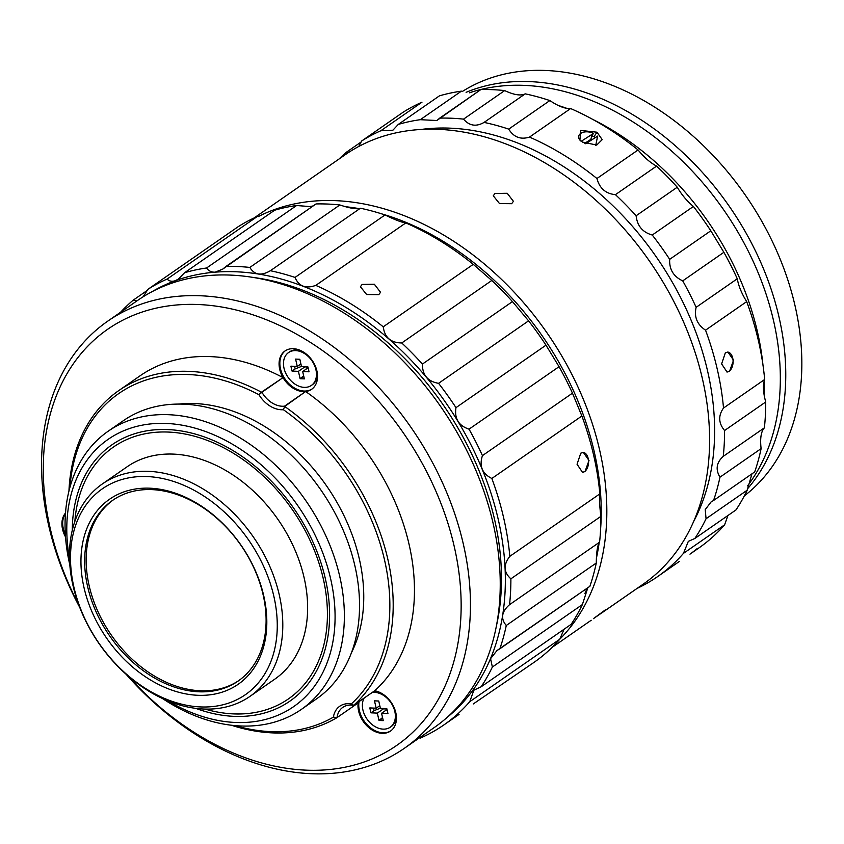 <?xml version="1.0" encoding="UTF-8"?>
<svg xmlns="http://www.w3.org/2000/svg" width="844" height="844" viewBox="0 0 844 844"><rect width="100%" height="100%" fill="white"/><g stroke="black" fill="none" stroke-linecap="round" stroke-linejoin="round"><path stroke-width="1.27" d="M511.654 203.699L499.511 203.583L493.276 195.776L495.017 193.476L507.223 193.276L513.416 201.326L511.654 203.699L499.511 203.583L493.276 195.776L495.017 193.476L507.223 193.276L513.416 201.326L511.654 203.699M605.412 609.811L593.385 618.684L643.065 584.259A261.355 189.531 55.2 0 0 681.952 318.346A261.355 189.531 55.2 0 0 438.595 129.343A261.355 189.531 55.2 0 1 681.952 318.346A261.355 189.531 55.2 0 1 643.065 584.259L601.361 613.208L605.412 609.811M345.048 154.842A261.355 189.531 55.2 0 1 438.595 129.343A261.355 189.531 55.2 0 0 345.048 154.842L254.033 218.005L345.048 154.842M335.828 200.661A261.355 189.531 55.2 0 1 571.673 374.019A261.355 189.531 55.2 0 1 559.804 639.182L469.781 701.659A263.349 190.976 55.2 0 1 443.86 724.943A263.349 190.976 55.2 0 1 420.301 738.099A263.349 190.976 55.2 0 0 443.86 724.943L459.052 714.393L443.86 724.943A263.349 190.976 55.2 0 0 469.781 701.659L473.832 690.223L481.133 686.794L571.156 624.317A263.349 190.976 -124.8 0 0 582.392 604.557L492.368 667.034A263.349 190.976 55.2 0 1 481.133 686.794L571.156 624.317A263.349 190.976 -124.8 0 0 582.392 604.557L492.368 667.034L490.575 658.647L497.01 650.513L589.872 586.316A263.349 190.976 -124.8 0 0 596.286 563.011L506.273 625.488A263.349 190.976 55.2 0 1 499.848 648.793L589.872 586.316A263.349 190.976 -124.8 0 0 596.286 563.011L506.273 625.488C500.471 618.62 501.558 611.678 509.554 604.663L599.578 542.186A263.349 190.976 -124.8 0 0 600.907 516.349L510.884 578.826A263.349 190.976 55.2 0 1 509.554 604.663L599.578 542.186C597.499 545.097 596.402 552.039 596.286 563.011C596.402 552.039 597.499 545.097 599.578 542.186A263.349 190.976 -124.8 0 0 600.907 516.349L510.884 578.826C503.594 572.306 503.235 564.815 509.829 556.333L599.852 493.867A263.349 190.976 -124.8 0 0 581.875 415.997L491.852 478.474A263.349 190.976 55.2 0 1 509.829 556.333L599.852 493.867C599.177 498.213 599.525 505.714 600.907 516.349C599.525 505.714 599.177 498.213 599.852 493.867A263.349 190.976 -124.8 0 0 581.875 415.997L491.852 478.474C482.198 473.674 479.065 466.067 482.441 455.623L572.464 393.156L581.875 415.997L572.464 393.156A263.349 190.976 -124.8 0 0 559.055 366.686L469.032 429.163A263.349 190.976 55.2 0 1 482.441 455.623L572.464 393.156A263.349 190.976 -124.8 0 0 559.055 366.686L469.032 429.163C458.63 425.724 454.283 418.55 455.982 407.641L545.994 345.175L559.055 366.686L545.994 345.175A263.349 190.976 -124.8 0 0 528.576 320.847L438.563 383.324A263.349 190.976 55.2 0 1 455.982 407.641L545.994 345.175A263.349 190.976 -124.8 0 0 528.576 320.847L438.563 383.324C427.718 381.456 422.348 375.042 422.422 364.07L512.445 301.603A263.349 190.976 -124.8 0 0 491.767 280.482L401.755 342.959A263.349 190.976 55.2 0 1 422.422 364.07L512.445 301.603L528.576 320.847L512.445 301.603A263.349 190.976 -124.8 0 0 491.767 280.482L401.755 342.959C390.825 342.843 384.653 337.463 383.239 326.818L473.262 264.341A263.349 190.976 -124.8 0 0 405.806 222.922L315.783 285.388A263.349 190.976 55.2 0 1 383.239 326.818L473.262 264.341L491.767 280.482L473.262 264.341A263.349 190.976 -124.8 0 0 405.806 222.922L315.783 285.388C305.718 288.975 298.797 286.316 295.031 277.423L385.043 214.946A263.349 190.976 -124.8 0 0 360.409 208.236L270.386 270.713A263.349 190.976 55.2 0 1 295.031 277.423L385.043 214.946C394.686 219.725 401.607 222.383 405.806 222.922C401.607 222.383 394.686 219.725 385.043 214.946A263.349 190.976 -124.8 0 0 360.409 208.236L270.386 270.713C261.218 276.083 254.371 274.986 249.845 267.432L339.868 204.965A263.349 190.976 -124.8 0 0 316.025 203.942L226.002 266.419A263.349 190.976 55.2 0 1 249.845 267.432L339.868 204.965C350.271 208.405 357.118 209.491 360.409 208.236C357.118 209.491 350.271 208.405 339.868 204.965A263.349 190.976 -124.8 0 0 316.025 203.942L222.679 269.152L215.125 272.169C211.411 272.296 208.563 270.903 206.58 267.991L296.603 205.514L309.664 206.558L313.156 205.936L309.664 206.558L296.603 205.514A263.349 190.976 55.2 0 0 274.606 210.24L184.583 272.717L178.358 279.079L175.246 280.725C171.902 281.791 169.19 281.231 167.133 279.058L257.146 216.591A263.349 190.976 55.2 0 0 237.955 226.846L147.932 289.323L143.163 296.772L147.932 289.323A263.349 190.976 55.2 0 1 167.133 279.058L257.146 216.591A263.349 190.976 55.2 0 0 237.955 226.846L147.932 289.323A263.349 190.976 55.2 0 1 167.133 279.058C169.19 281.231 171.902 281.791 175.246 280.725A259.351 188.075 55.2 0 1 215.114 272.169C211.411 272.296 208.563 270.903 206.58 267.991L296.603 205.514A263.349 190.976 55.2 0 0 274.606 210.24L184.583 272.717A263.349 190.976 55.2 0 1 206.58 267.991A263.349 190.976 55.2 0 0 184.583 272.717L178.358 279.079L175.246 280.725A259.351 188.075 55.2 0 1 215.114 272.169A259.351 188.075 -124.8 0 1 469.137 441.254A259.351 188.075 -124.8 0 1 447.151 717.358A259.351 188.075 -124.8 0 0 469.137 441.254A259.351 188.075 -124.8 0 0 215.114 272.169L222.679 269.152L226.002 266.419A263.349 190.976 55.2 0 1 249.845 267.432C254.371 274.986 261.218 276.083 270.386 270.713A263.349 190.976 55.2 0 1 295.031 277.423C298.797 286.316 305.718 288.975 315.783 285.388A263.349 190.976 55.2 0 1 383.239 326.818C384.653 337.463 390.825 342.843 401.755 342.959A263.349 190.976 55.2 0 1 422.422 364.07C422.348 375.042 427.718 381.456 438.563 383.324A263.349 190.976 55.2 0 1 455.982 407.641C454.283 418.55 458.63 425.724 469.032 429.163A263.349 190.976 55.2 0 1 482.441 455.623C479.065 466.067 482.198 473.674 491.852 478.474A263.349 190.976 55.2 0 1 509.829 556.333C503.235 564.815 503.594 572.306 510.884 578.826A263.349 190.976 55.2 0 1 509.554 604.663C501.558 611.678 500.471 618.62 506.273 625.488A263.349 190.976 55.2 0 1 499.848 648.793L497.01 650.513L490.575 658.647L492.368 667.034A263.349 190.976 55.2 0 1 481.133 686.794L473.832 690.223L469.781 701.659L559.804 639.182A263.349 190.976 -124.8 0 1 533.883 662.466A263.349 190.976 -124.8 0 0 559.804 639.182L564.035 629.255L559.804 639.182A261.355 189.531 55.2 0 0 571.673 374.019A261.355 189.531 55.2 0 0 335.828 200.661A261.355 189.531 55.2 0 0 258.232 216.613A261.355 189.531 55.2 0 1 335.828 200.661M378.777 294.651L366.644 294.535L360.409 286.728L362.139 284.428L374.346 284.228L380.538 292.277L378.777 294.651L366.644 294.535L360.409 286.728L362.139 284.428L374.346 284.228L380.538 292.277L378.777 294.651M581.178 141.307C573.783 135.114 583.816 128.721 593.459 133.447L591.855 135.694L593.459 133.447L581.263 141.254L593.459 133.447C583.816 128.721 573.783 135.114 581.178 141.307M593.965 136.739L591.855 135.705L590.832 139.397A8.809 5.191 -164.6 0 1 591.813 139.83A8.809 5.191 -164.6 0 0 590.832 139.397L584.734 143.311L590.832 139.397L591.855 135.705L593.965 136.739L596.982 132.202L602.215 139.629L596.761 145.041L582.645 142.151L579.902 140.115L580.714 130.44L596.982 132.202L593.965 136.739L595.199 137.656L593.965 136.739M262.727 279.216A250.679 181.787 55.2 0 1 276.821 281.949A250.679 181.787 55.2 0 0 262.727 279.216M500.112 603.703A250.679 181.787 55.2 0 1 497.749 617.861A250.679 181.787 55.2 0 0 500.112 603.703M451.529 118.234A263.349 190.976 55.2 0 1 463.535 119.131L504.68 90.582C513.859 94.918 520.706 96.016 525.221 93.853L484.076 122.412A263.349 190.976 55.2 0 1 508.721 129.121L549.866 100.563C558.274 106.239 565.195 108.897 570.628 108.538L529.483 137.097A263.349 190.976 55.2 0 1 596.94 178.517L638.075 149.958A263.349 190.976 -124.8 0 0 570.628 108.538L529.483 137.097C520.632 139.861 513.711 137.203 508.721 129.121L549.866 100.563A263.349 190.976 -124.8 0 0 525.221 93.853L484.076 122.412C476.153 126.969 469.306 125.872 463.535 119.131L504.68 90.582A263.349 190.976 -124.8 0 0 480.848 89.57L439.703 118.118A263.349 190.976 55.2 0 1 451.529 118.234A263.349 190.976 55.2 0 1 463.535 119.131C469.306 125.872 476.153 126.969 484.076 122.412A263.349 190.976 55.2 0 1 508.721 129.121C513.711 137.203 520.632 139.861 529.483 137.097A263.349 190.976 55.2 0 1 596.94 178.517L638.075 149.958C644.12 157.364 650.291 162.744 656.59 166.099L615.445 194.658A263.349 190.976 55.2 0 1 636.112 215.769L677.257 187.22A263.349 190.976 -124.8 0 0 656.59 166.099L615.445 194.658C605.728 193.719 599.556 188.339 596.94 178.517C599.556 188.339 605.728 193.719 615.445 194.658A263.349 190.976 55.2 0 1 636.112 215.769L677.257 187.22C681.804 194.932 687.185 201.347 693.399 206.463L652.254 235.022A263.349 190.976 55.2 0 1 669.672 259.34L710.817 230.792L723.878 252.303L682.733 280.862A263.349 190.976 55.2 0 1 696.131 307.322L737.276 278.773A263.349 190.976 -124.8 0 0 723.878 252.303L682.733 280.862C673.533 276.6 669.186 269.426 669.672 259.34L710.817 230.792A263.349 190.976 -124.8 0 0 693.399 206.463L652.254 235.022C642.622 232.322 637.241 225.907 636.112 215.769C637.241 225.907 642.622 232.322 652.254 235.022A263.349 190.976 55.2 0 1 669.672 259.34C669.186 269.426 673.533 276.6 682.733 280.862A263.349 190.976 55.2 0 1 696.131 307.322L737.276 278.773C738.542 285.937 741.676 293.554 746.687 301.614L705.542 330.173A263.349 190.976 55.2 0 1 723.519 408.032L764.664 379.483A263.349 190.976 -124.8 0 0 746.687 301.614L705.542 330.173C697.102 324.539 693.958 316.922 696.131 307.322C693.958 316.922 697.102 324.539 705.542 330.173A263.349 190.976 55.2 0 1 723.519 408.032L764.664 379.483C762.723 384.674 763.071 392.165 765.719 401.976L724.574 430.524A263.349 190.976 55.2 0 1 723.245 456.361L764.39 427.813C761.045 431.537 759.948 438.479 761.109 448.628L719.964 477.187A263.349 190.976 55.2 0 1 713.539 500.492L754.684 471.933A263.349 190.976 -124.8 0 0 761.109 448.628L719.964 477.187C715.353 469.464 716.451 462.523 723.245 456.361L764.39 427.813A263.349 190.976 -124.8 0 0 765.719 401.976L724.574 430.524C718.476 423.15 718.128 415.649 723.519 408.032C718.128 415.649 718.476 423.15 724.574 430.524A263.349 190.976 55.2 0 1 723.245 456.361C716.451 462.523 715.353 469.464 719.964 477.187A263.349 190.976 55.2 0 1 713.539 500.492L754.684 471.933A263.349 190.976 -124.8 0 0 761.109 448.628C759.948 438.479 761.045 431.537 764.39 427.813A263.349 190.976 -124.8 0 0 765.719 401.976C763.071 392.165 762.723 384.674 764.664 379.483A263.349 190.976 -124.8 0 0 746.687 301.614C741.676 293.554 738.542 285.937 737.276 278.773A263.349 190.976 -124.8 0 0 723.878 252.303L710.817 230.792A263.349 190.976 -124.8 0 0 693.399 206.463C687.185 201.347 681.804 194.932 677.257 187.22A263.349 190.976 -124.8 0 0 656.59 166.099C650.291 162.744 644.12 157.364 638.075 149.958A263.349 190.976 -124.8 0 0 570.628 108.538C565.195 108.897 558.274 106.239 549.866 100.563A263.349 190.976 -124.8 0 0 525.221 93.853C520.706 96.016 513.859 94.918 504.68 90.582A263.349 190.976 -124.8 0 0 480.848 89.57L436.854 120.513L420.28 119.69L461.425 91.141A263.349 190.976 -124.8 0 0 439.418 95.857L398.284 124.416A263.349 190.976 55.2 0 1 420.28 119.69L461.425 91.141A263.349 190.976 -124.8 0 0 439.418 95.857L398.284 124.416L392.903 130.198L380.823 130.757L421.968 102.208A263.349 190.976 -124.8 0 0 402.767 112.463L361.622 141.022A263.349 190.976 55.2 0 1 380.823 130.757L421.968 102.208A263.349 190.976 -124.8 0 0 402.767 112.463L361.622 141.022L358.795 146.445L361.622 141.022A263.349 190.976 55.2 0 1 380.823 130.757L392.903 130.198L398.284 124.416A263.349 190.976 55.2 0 1 420.28 119.69L436.854 120.513L439.703 118.118A263.349 190.976 55.2 0 1 451.529 118.234M450.538 128.172A254.688 184.699 -124.8 0 0 421.188 129.448A254.688 184.699 -124.8 0 1 450.538 128.172A254.688 184.699 -124.8 0 1 666.644 272.707A254.688 184.699 -124.8 0 1 693.483 521.814A254.688 184.699 -124.8 0 0 666.644 272.707A254.688 184.699 -124.8 0 0 450.538 128.172M348.867 152.279L346.905 151.867L361.264 141.897L346.905 151.867A263.349 190.976 55.2 0 0 339.098 158.967A263.349 190.976 55.2 0 1 346.905 151.867L348.867 152.279M683.471 553.358A263.349 190.976 55.2 0 1 657.56 576.642A263.349 190.976 55.2 0 1 637.114 588.395A263.349 190.976 55.2 0 0 657.56 576.642L679.431 561.387L657.56 576.642A263.349 190.976 55.2 0 0 683.471 553.358L688.324 541.363L694.823 538.493L735.968 509.934A263.349 190.976 -124.8 0 0 747.204 490.185L706.059 518.733A263.349 190.976 55.2 0 1 694.823 538.493L735.968 509.934A263.349 190.976 -124.8 0 0 747.204 490.185L706.059 518.733L705.236 509.607L711.081 501.948L713.539 500.492L711.081 501.948L705.236 509.607L706.059 518.733A263.349 190.976 55.2 0 1 694.823 538.493L688.324 541.363L683.471 553.358L724.616 524.81L683.471 553.358M727.929 515.515L724.616 524.81A263.349 190.976 -124.8 0 1 698.705 548.083A263.349 190.976 -124.8 0 0 724.616 524.81L727.929 515.515M751.962 473.832L747.204 490.185L751.962 473.832M74.873 521.381A153.344 111.197 55.2 0 1 113.529 446.993A153.344 111.197 55.2 0 1 292.298 509.576A153.344 111.197 55.2 0 1 288.374 698.948A153.344 111.197 55.2 0 1 205.155 709.118A153.344 111.197 55.2 0 0 288.374 698.948A153.344 111.197 55.2 0 0 292.298 509.576A153.344 111.197 55.2 0 0 113.529 446.993A153.344 111.197 55.2 0 0 74.873 521.381M127.212 466.711A129.332 93.79 55.2 0 1 278.003 519.493A129.332 93.79 55.2 0 1 274.68 679.23L249.866 696.448A129.343 93.79 55.2 0 1 73.059 585.799A129.343 93.79 55.2 0 1 102.388 483.928A129.343 93.79 55.2 0 1 253.179 536.721A129.343 93.79 55.2 0 1 249.866 696.448A129.343 93.79 55.2 0 1 73.059 585.799A129.343 93.79 55.2 0 1 102.388 483.928A129.343 93.79 55.2 0 1 253.179 536.721A129.343 93.79 55.2 0 1 249.866 696.448L274.68 679.23A129.332 93.79 55.2 0 0 278.003 519.493A129.332 93.79 55.2 0 0 127.212 466.711L102.388 483.928L127.212 466.711M725.323 352.855L727.897 352.053L733.563 360.177L729.564 371.233L727.043 372.025L721.609 363.922L725.323 352.855L727.897 352.053L733.563 360.177L729.564 371.233L727.043 372.025L721.609 363.922L725.323 352.855M696.817 548.874L693.779 551.438L693.114 551.195L693.779 551.438L696.817 548.874M585.704 143.744L597.615 136.106L595.769 145.2L597.615 136.106L585.704 143.744M136.855 300.949L133.204 300.169L147.436 290.283L133.204 300.169A263.349 190.976 55.2 0 0 120.576 312.248A263.349 190.976 55.2 0 1 133.204 300.169L136.855 300.949M727.686 352.053A10.001 6.035 -87.6 0 1 733.088 362.203A10.001 6.035 -87.6 0 1 726.937 372.025A10.001 6.035 -87.6 0 0 733.088 362.203A10.001 6.035 -87.6 0 0 727.686 352.053M89.211 585.947A110.005 79.779 55.2 0 1 113.402 499.827A110.005 79.779 55.2 0 0 89.211 585.947A110.005 79.779 55.2 0 0 238.831 680.57A110.005 79.779 55.2 0 1 89.211 585.947M284.692 406.481L283.373 409.699A26.006 18.853 55.2 0 1 258.971 394.718L261.914 392.27A23.337 16.922 -124.8 0 0 284.533 406.164L284.692 406.481A196.684 142.636 55.2 0 1 353.678 705.299L374.736 690.73A196.684 142.636 55.2 0 0 305.644 391.51A23.337 16.922 55.2 0 1 283.035 377.616A196.684 142.636 55.2 0 0 140.093 375.791A196.684 142.636 55.2 0 1 283.035 377.616L261.914 392.27A23.337 16.922 -124.8 0 0 284.533 406.164L305.644 391.51A196.684 142.636 55.2 0 1 374.736 690.73L353.615 705.394A23.337 16.922 -124.8 0 0 342.791 707.377A23.337 16.922 -124.8 0 0 337.02 717.611L333.412 717.115A26.006 18.853 55.2 0 1 351.304 703.928L353.615 705.394A23.337 16.922 -124.8 0 0 342.791 707.377A23.337 16.922 -124.8 0 0 337.02 717.611L358.141 702.957A23.337 16.922 55.2 0 1 358.257 702.166A23.326 16.922 -124.8 0 0 358.626 711.102A23.326 16.922 -124.8 0 0 390.413 731.126A23.326 16.922 -124.8 0 0 394.591 708.77A23.326 16.922 -124.8 0 0 374.725 690.74A23.326 16.922 -124.8 0 1 394.591 708.77A23.326 16.922 -124.8 0 1 390.413 731.126A23.326 16.922 -124.8 0 1 358.626 711.102A23.326 16.922 -124.8 0 1 358.267 702.155A23.337 16.922 55.2 0 0 358.141 702.957L336.619 717.864A196.684 142.636 55.2 0 1 231.425 725.249A196.684 142.636 55.2 0 0 336.619 717.864L333.412 717.115A194.278 140.895 55.2 0 1 235.128 725.64A194.278 140.895 55.2 0 0 333.412 717.115A26.006 18.853 55.2 0 1 351.304 703.928L353.678 705.299A196.684 142.636 55.2 0 0 284.692 406.481L283.373 409.699A194.278 140.895 55.2 0 1 351.304 703.928A194.278 140.895 55.2 0 0 283.373 409.699A26.006 18.853 55.2 0 1 258.971 394.718L261.44 392.207L283.035 377.616A23.337 16.922 55.2 0 0 305.644 391.51L284.692 406.481M69.883 487.526A194.278 140.895 55.2 0 1 258.971 394.718A194.278 140.895 55.2 0 0 69.883 487.526M68.944 491.134A196.684 142.636 55.2 0 1 118.825 390.55A196.684 142.636 55.2 0 1 261.44 392.207A196.684 142.636 55.2 0 0 118.825 390.55L140.093 375.791L118.825 390.55A196.684 142.636 55.2 0 0 68.944 491.134M167.829 429.575A156.013 113.138 55.2 0 1 325.257 578.267A156.013 113.138 55.2 0 1 234.041 716.356A156.013 113.138 55.2 0 1 195.903 708.422A156.013 113.138 55.2 0 0 234.041 716.356A156.013 113.138 55.2 0 0 325.257 578.267A156.013 113.138 55.2 0 0 167.829 429.575A156.013 113.138 55.2 0 0 72.289 530.317A156.013 113.138 55.2 0 1 167.829 429.575M585.008 471.553L582.487 472.345L577.053 464.242L580.767 453.175L583.341 452.373L589.006 460.497L585.008 471.553L582.487 472.345L577.053 464.242L580.767 453.175L583.341 452.373L589.006 460.497L585.008 471.553M583.13 452.373A10.001 6.035 -87.6 0 1 588.542 462.523A10.001 6.035 -87.6 0 1 582.381 472.345A10.001 6.035 -87.6 0 0 588.542 462.523A10.001 6.035 -87.6 0 0 583.13 452.373M473.273 703.949L533.883 662.466L473.273 703.949M307.912 366.897L309.041 371.803L302.669 371.529L304.368 378.882L300.116 378.703L303.65 375.802L303.249 376.519L303.819 376.551L300.116 378.703L304.368 378.882L302.669 371.529L308.102 367.752L302.669 371.529L309.041 371.803L307.912 366.897L301.53 366.623L299.831 359.27L301.53 366.623L307.912 366.897M198.467 304.526A253.348 183.728 55.2 0 1 457.469 645.998A253.348 183.728 55.2 0 1 128.161 676.118A253.348 183.728 55.2 0 0 457.469 645.998A253.348 183.728 55.2 0 0 198.467 304.526A253.348 183.728 55.2 0 0 78.851 605.064A253.348 183.728 55.2 0 1 198.467 304.526M65.505 513.047A23.326 16.922 -124.8 0 0 65.516 536.932A23.326 16.922 -124.8 0 1 65.505 513.047M293.364 348.699A23.326 16.922 -124.8 0 0 284.913 351.041A23.326 16.922 -124.8 0 0 279.723 369.345A23.326 16.922 -124.8 0 0 311.52 389.369A23.326 16.922 -124.8 0 0 315.118 365.642A23.326 16.922 -124.8 0 0 293.364 348.699A23.326 16.922 -124.8 0 0 284.913 351.041A23.326 16.922 -124.8 0 0 279.723 369.345A23.326 16.922 -124.8 0 0 311.52 389.369A23.326 16.922 -124.8 0 0 315.118 365.642A23.326 16.922 -124.8 0 0 293.364 348.699M374.63 692.365A20.003 14.506 -124.8 0 0 372.225 692.481A20.003 14.506 -124.8 0 1 374.63 692.365A20.003 14.506 -124.8 0 1 393.251 706.829A20.003 14.506 -124.8 0 1 390.276 727.18A20.003 14.506 -124.8 0 0 393.251 706.829A20.003 14.506 -124.8 0 0 374.63 692.365M364.091 698.115A20.003 14.506 -124.8 0 0 369.113 721.736A20.003 14.506 -124.8 0 0 390.276 727.18A20.003 14.506 -124.8 0 1 369.113 721.736A20.003 14.506 -124.8 0 1 364.091 698.115M374.483 700.847L376.181 708.2L369.809 707.926L370.938 712.832L374.082 710.659L380.38 708.158L374.082 710.659L373.491 708.084L374.082 710.659L370.938 712.832L377.321 713.106L379.009 720.459L383.26 720.639L381.562 713.285L383.26 720.639L379.009 720.459L382.554 717.558L382.153 718.276L382.722 718.307L379.009 720.459L377.321 713.106L370.938 712.832L369.809 707.926L376.181 708.2L379.811 705.689L376.181 708.2L374.483 700.847L378.734 701.026L380.433 708.38L386.805 708.654L387.945 713.56L381.562 713.285L387.006 709.509L381.562 713.285L387.945 713.56L386.805 708.654L380.433 708.38L378.734 701.026L374.483 700.847M385.328 710.669L384.843 708.57L385.328 710.669M383.904 708.527L377.321 713.106L383.904 708.527M359.396 710.564A23.337 16.922 55.2 0 1 359.038 701.628A23.337 16.922 55.2 0 0 359.396 710.564A23.337 16.922 55.2 0 0 390.804 730.851A23.337 16.922 55.2 0 1 359.396 710.564M84.084 587.941A112.674 81.71 55.2 0 1 198.055 503.984A112.674 81.71 55.2 0 1 239.464 683.355A112.674 81.71 55.2 0 1 84.084 587.941A112.674 81.71 55.2 0 1 198.055 503.984A112.674 81.71 55.2 0 1 239.464 683.355A112.674 81.71 55.2 0 1 84.084 587.941M87.713 586.981A110.005 79.779 55.2 0 1 112.653 500.334A110.005 79.779 55.2 0 1 240.909 545.235A110.005 79.779 55.2 0 1 238.092 681.087A110.005 79.779 55.2 0 1 87.713 586.981A110.005 79.779 55.2 0 1 112.653 500.334A110.005 79.779 55.2 0 1 240.909 545.235A110.005 79.779 55.2 0 1 238.092 681.087A110.005 79.779 55.2 0 1 87.713 586.981M345.491 206.727A257.346 186.63 55.2 0 1 359.196 208.637A257.346 186.63 55.2 0 0 345.491 206.727M382.216 214.017A257.346 186.63 55.2 0 1 600.622 528.734A257.346 186.63 55.2 0 0 382.216 214.017M599.145 542.787A257.346 186.63 55.2 0 1 596.381 558.306A257.346 186.63 55.2 0 0 599.145 542.787M586.622 589.492A257.346 186.63 55.2 0 1 584.903 593.469A257.346 186.63 55.2 0 0 586.622 589.492M558.169 105.447A246.659 178.875 55.2 0 1 567.031 108.422M592.741 119.405A246.659 178.875 55.2 0 1 762.944 364.819M764.084 381.161A246.659 178.875 55.2 0 1 764.168 395.277M466.11 92.323A246.659 178.875 55.2 0 1 727.391 203.615A246.659 178.875 55.2 0 1 747.235 489.14M300.907 363.933L297.278 366.444L290.906 366.169L292.035 371.075L295.178 368.902L301.477 366.401L295.178 368.902L294.588 366.328L295.178 368.902L292.035 371.075L298.417 371.349L300.116 378.703L298.417 371.349L292.035 371.075L290.906 366.169L297.278 366.444L295.59 359.09L299.831 359.27L295.59 359.09L297.278 366.444L300.907 363.933M168.779 414.71A169.349 122.813 55.2 0 1 326.459 537.174A169.349 122.813 55.2 0 1 301.255 709.477A169.349 122.813 55.2 0 1 162.607 698.6A169.349 122.813 55.2 0 0 301.255 709.477L316.426 698.948A169.349 122.813 55.2 0 0 341.63 526.645A169.349 122.813 55.2 0 0 183.95 404.181A169.349 122.813 55.2 0 1 341.63 526.645A169.349 122.813 55.2 0 1 316.426 698.948L301.255 709.477A169.349 122.813 55.2 0 0 326.459 537.174A169.349 122.813 55.2 0 0 168.779 414.71A169.349 122.813 55.2 0 0 108.159 431.231A169.349 122.813 55.2 0 1 168.779 414.71M69.841 564.942A169.349 122.813 55.2 0 1 108.159 431.231L123.329 420.702A169.349 122.813 55.2 0 1 183.95 404.181A169.349 122.813 55.2 0 0 123.329 420.702L108.159 431.231A169.349 122.813 55.2 0 0 69.841 564.942M166.416 423.456A162.681 117.97 55.2 0 1 335.079 615.761A162.681 117.97 55.2 0 1 168.272 701.058A162.681 117.97 55.2 0 0 335.079 615.761A162.681 117.97 55.2 0 0 166.416 423.456A162.681 117.97 55.2 0 0 69.525 558.781A162.681 117.97 55.2 0 1 166.416 423.456M305 366.771L298.417 371.349L305 366.771M253.379 277.465A254.677 184.688 55.2 0 1 496.114 627.24A254.677 184.688 55.2 0 0 253.379 277.465M195.08 403.559A162.681 117.97 55.2 0 1 332.23 494.468A162.681 117.97 55.2 0 1 351.442 652.729A162.681 117.97 55.2 0 0 332.23 494.468A162.681 117.97 55.2 0 0 195.08 403.559A162.681 117.97 55.2 0 0 178.875 404.076A162.681 117.97 55.2 0 1 195.08 403.559M306.425 368.912L305.939 366.813L306.425 368.912M396.363 716.134A20.003 14.506 55.2 0 1 391.289 726.484L390.276 727.18L391.289 726.484A20.003 14.506 55.2 0 0 396.363 716.134M373.227 691.774A20.003 14.506 55.2 0 1 375.633 691.658A20.003 14.506 55.2 0 1 379.937 692.481A20.003 14.506 55.2 0 0 375.633 691.658A20.003 14.506 55.2 0 0 373.227 691.774M295.727 350.608A20.003 14.506 -124.8 0 0 288.574 352.549A20.003 14.506 -124.8 0 0 288.057 377.257A20.003 14.506 -124.8 0 0 311.373 385.423A20.003 14.506 -124.8 0 0 314.358 365.072A20.003 14.506 -124.8 0 0 295.727 350.608A20.003 14.506 -124.8 0 0 288.574 352.549A20.003 14.506 -124.8 0 0 288.057 377.257A20.003 14.506 -124.8 0 0 311.373 385.423A20.003 14.506 -124.8 0 0 314.358 365.072A20.003 14.506 -124.8 0 0 295.727 350.608M317.46 374.377A20.003 14.506 55.2 0 1 312.385 384.716L311.373 385.423L312.385 384.716A20.003 14.506 55.2 0 0 317.46 374.377M289.576 351.853A20.003 14.506 55.2 0 1 296.74 349.901A20.003 14.506 55.2 0 1 301.044 350.724A20.003 14.506 55.2 0 0 296.74 349.901A20.003 14.506 55.2 0 0 289.576 351.853L288.574 352.549L289.576 351.853M73.987 587.508A125.334 90.888 55.2 0 1 200.767 494.12A125.334 90.888 55.2 0 1 246.838 693.652A125.334 90.888 55.2 0 1 73.987 587.508A125.334 90.888 55.2 0 1 200.767 494.12A125.334 90.888 55.2 0 1 246.838 693.652A125.334 90.888 55.2 0 1 73.987 587.508M65.357 534.568A23.337 16.922 55.2 0 1 65.463 513.553A23.337 16.922 55.2 0 0 65.357 534.568M587.814 587.74L582.392 604.557L587.814 587.74M280.493 368.807A23.337 16.922 55.2 0 1 285.304 350.777A23.337 16.922 55.2 0 0 280.493 368.807A23.337 16.922 55.2 0 0 311.9 389.095A23.337 16.922 55.2 0 1 280.493 368.807M230.623 275.102A260.015 188.56 55.2 0 1 472.735 463.134A260.015 188.56 55.2 0 1 434.038 727.697A260.015 188.56 55.2 0 0 472.735 463.134A260.015 188.56 55.2 0 0 230.623 275.102A260.015 188.56 55.2 0 0 137.551 300.464A260.015 188.56 55.2 0 1 230.623 275.102M200.83 295.78A260.015 188.56 55.2 0 1 442.942 483.812A260.015 188.56 55.2 0 1 404.244 748.375A260.015 188.56 55.2 0 1 126.294 674.483A260.015 188.56 55.2 0 0 404.244 748.375L434.038 727.697L404.244 748.375A260.015 188.56 55.2 0 0 442.942 483.812A260.015 188.56 55.2 0 0 200.83 295.78A260.015 188.56 55.2 0 0 107.758 321.142A260.015 188.56 55.2 0 1 200.83 295.78M79.737 607.395A260.015 188.56 55.2 0 1 107.758 321.142L137.551 300.464L107.758 321.142A260.015 188.56 55.2 0 0 79.737 607.395M151.825 291.802A259.351 188.075 55.2 0 1 175.246 280.736A259.351 188.075 55.2 0 0 151.825 291.802M582.645 142.151L579.902 140.115L580.714 130.44L596.982 132.202L602.215 139.629L596.761 145.041L582.645 142.151M462.406 91.437A246.659 178.875 55.2 0 1 744.967 194.616A246.659 178.875 55.2 0 1 744.313 495.924M469.454 92.798A246.659 178.875 55.2 0 1 722.105 207.592A246.659 178.875 55.2 0 1 747.499 485.912M552.05 647.432L591.201 620.256L552.05 647.432M581.041 141.18L579.923 140.115L581.041 141.18M689.97 554.149L698.705 548.083L689.97 554.149M115.027 445.938L113.529 446.993L115.027 445.938M289.872 697.893L288.374 698.948L289.872 697.893M595.4 145.284L596.74 145.01L595.4 145.284"/></g></svg>
